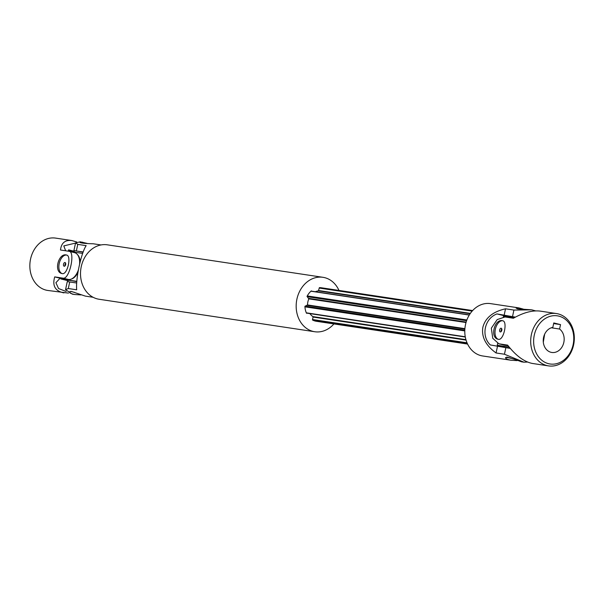 <?xml version="1.0" encoding="UTF-8"?>
<svg xmlns="http://www.w3.org/2000/svg" width="604" height="604" viewBox="0 0 604 604"><rect width="100%" height="100%" fill="white"/><g stroke="black" fill="none" stroke-linecap="round" stroke-linejoin="round"><path stroke-width="0.91" d="M543.313 342.204L544.657 334.178M558.798 316.118A24.349 19.962 -81.4 0 1 567.964 355.93A24.349 19.962 -81.4 0 1 534.336 347.662A24.349 19.962 -81.4 0 1 558.798 316.118M558.043 313.869A26.463 21.699 -81.4 0 1 573.8 343.94A26.463 21.699 -81.4 0 1 548.56 365.896A26.463 21.699 -81.4 0 1 531.044 336.488A26.463 21.699 -81.4 0 1 556.443 313.552A26.463 21.699 -81.4 0 1 558.043 313.869M552.834 327.376L553.785 322.944L560.535 324.605L559.583 329.037A12.707 10.419 -81.4 0 1 563.389 344.008A12.707 10.419 -81.4 0 1 551.807 352.464A12.707 10.419 -81.4 0 1 543.245 340.022A12.707 10.419 -81.4 0 1 552.834 327.376M553.649 323.563L560.535 324.605M501.803 328.938A1.903 1.087 -76.2 0 0 501.154 331.581M559.583 329.037L551.278 327.783M500.339 331.936A1.903 1.087 103.8 0 1 500.286 331.928A1.903 1.087 103.8 0 1 499.674 329.867A1.903 1.087 103.8 0 1 501.139 328.214A1.903 1.087 103.8 0 1 501.192 328.229A1.903 1.087 103.8 0 1 501.803 330.29A1.903 1.087 103.8 0 1 500.339 331.936M498.33 339.289A9.528 5.436 103.8 0 1 495.348 329.263A9.528 5.436 103.8 0 1 502.732 320.769C507.896 321.396 503.57 341.2 498.187 339.259C489.723 337.81 494.382 318.723 502.46 320.701L502.732 320.754A9.528 5.436 103.8 0 1 502.875 320.792M548.56 365.896L532.343 363.449C524.076 361.781 515.839 355.673 507.632 345.126L498.836 343.782L492.751 338.293L491.339 328.161L497.198 319.584L505.012 316.972L513.4 318.24C523.442 312.547 532.381 310.169 540.225 311.113L556.443 313.552M498.836 343.782L504.204 345.103A13.764 7.852 -76.2 0 0 504.612 345.178L508.07 345.699M503.328 316.972L503.472 316.307L513.996 317.893M497.673 343.351L497.266 345.262L509.127 347.051M510.372 317.349L510.539 316.564A13.235 0.566 12.1 0 1 515.34 317.145M503.932 347.376L504.114 346.553A13.235 0.566 12.1 0 1 509.24 347.194M504.03 346.923L497.266 345.262M523.245 309.089L518.821 307.889L490.546 303.623A26.463 21.699 98.6 0 0 465.503 324.605A26.463 21.699 98.6 0 0 482.664 355.967L510.939 360.226C507.277 359.508 505.48 358.617 505.54 357.553C508.236 357.349 513.551 358.768 521.486 361.811L523.917 362.181L504.446 354.231L505.858 347.662L490.312 344.937C480.829 335.998 484.514 318.451 496.964 313.914A162.204 6.969 -167.9 0 0 510.388 317.274M496.964 313.914L512.502 316.639A13.764 0.589 12.1 0 1 515.378 317.123M506.733 357.039A9.528 0.408 -167.9 0 0 510.606 358.051M517.054 360.611L510.939 360.226M504.114 315.379L505.525 308.803L513.913 310.071L531.799 309.844L535.635 310.886M510.267 348.433A13.764 0.589 -167.9 0 0 505.858 347.662M527.511 362.045L523.917 362.181M505.525 308.803C492.917 311.664 485.367 317.81 482.875 327.225C481.29 336.828 485.684 345.405 496.058 352.97L504.446 354.231M496.058 352.97L497.469 346.402M518.821 307.889L516.133 308.153L517.726 308.863L531.799 309.844M319.81 287.655L472.547 310.66M319.274 288.07L472.154 311.098M311.083 291.083L469.338 314.926M310.947 291.204L469.263 315.054M307.27 295.945L466.862 319.984M307.27 296.7L466.605 320.701M305.247 306.16L464.808 330.199M304.937 306.832L464.786 330.916M306.311 312.819L465.261 336.768M306.432 313.091L465.306 337.024M312.532 319.531L467.028 342.808M312.842 320.158L467.292 343.427M87.104 243.389L80.249 241.819L75.568 242.883L77.773 244.371L86.161 245.632C81.147 252.985 75.568 278.988 76.693 289.799L68.305 288.531L65.542 289.648L72.359 294.156L74.798 294.526C71.136 293.808 69.339 292.917 69.4 291.853L71.242 291.4L85.345 296.111L93.129 297.289M80.913 294.911L74.798 294.526M82.68 242.189L79.992 242.453C81.2 243.155 85.609 243.593 93.227 243.774L101.011 244.945M306.855 313.159L306.515 313.287A16.935 13.892 -81.4 0 1 304.907 306.296L307.519 304.945A13.764 11.287 -81.4 0 1 308.818 298.859L466.016 322.536M311.573 291.158L311.324 290.879A16.935 13.892 -81.4 0 0 307.028 296.421L308.818 298.859M74.36 251.022A13.764 0.589 12.1 0 1 73.877 250.751A13.764 0.589 12.1 0 1 76.361 250.939L83.178 251.966M76.7 283.019L69.709 281.962A13.764 0.589 -167.9 0 0 67.233 281.774L65.542 289.648M333.921 323.925A27.52 22.567 -81.4 0 1 314.76 331.739A27.52 22.567 -81.4 0 1 296.541 301.162A27.52 22.567 -81.4 0 1 322.959 277.312A27.52 22.567 -81.4 0 1 338.972 290.426M315.401 291.732A13.764 11.287 -81.4 0 1 318.421 290.879L470.116 313.733M472.638 310.562L321.381 287.776A16.935 13.892 -81.4 0 0 319.365 287.655L318.421 290.879M318.353 321.396A16.935 13.892 -81.4 0 1 316.33 321.275A16.935 13.892 -81.4 0 1 312.442 319.946L313.061 317.055L466.054 340.105M309.935 313.619A13.764 11.287 -81.4 0 0 312.902 316.602L313.061 317.055M70.593 291.339A9.528 0.408 -167.9 0 0 73.522 292.125A9.528 0.408 -167.9 0 0 74.466 292.351M314.76 331.739L99.101 299.259A27.52 22.567 -81.4 0 1 80.883 268.682A27.52 22.567 -81.4 0 1 107.301 244.824L322.959 277.312M69.671 251.453L82.657 253.408M76.814 281.351L60.815 278.942L60.944 278.346M68.003 280.709L60.815 278.942M67.784 281.728L68.078 280.339A13.235 0.566 12.1 0 1 70.464 280.513A13.235 0.566 12.1 0 1 76.791 281.66M77.388 254.511A13.235 7.55 103.8 0 1 80.151 261.826M77.924 272.495A13.235 7.55 103.8 0 1 71.355 279.048M83.103 252.185A13.235 0.566 -167.9 0 0 76.784 251.045A13.235 0.566 -167.9 0 0 74.398 250.864L74.126 252.125M65.64 250.788L63.797 245.903L75.523 243.08M66.206 291.513L58.55 288.538L55.908 282.702L60.083 278.218L68.463 279.478A13.764 7.852 -76.2 0 0 78.369 269.98M74.315 251.272L68.614 249.86A168.946 96.421 103.8 0 0 68.26 251.181M76.655 241.955L71.823 240.551L55.598 238.104A26.463 21.699 98.6 0 0 30.2 261.041A26.463 21.699 98.6 0 0 47.716 290.448L68.524 293.114M74.292 251.355L68.448 250.471M71.823 240.551C65.096 239.78 61.321 242.936 60.483 250.011L68.864 251.272C75.704 251.068 69.581 279.697 63.103 278.165L54.715 276.896C52.14 285.82 55.213 291.151 63.941 292.887M68.864 251.272L74.632 252.676A13.764 7.852 -76.2 0 1 79.585 264.152M62.325 273.62C67.535 274.88 71.687 255.673 66.591 255.054C58.618 252.48 53.318 272.049 62.046 273.559L62.325 273.62M65.013 265.881A1.903 1.087 103.8 0 1 65.662 263.238M66.727 255.092A9.528 5.436 -76.2 0 0 59.313 263.08A9.528 5.436 -76.2 0 0 62.182 273.589M64.198 266.236A1.903 1.087 -76.2 0 0 65.662 264.59A1.903 1.087 -76.2 0 0 65.051 262.529A1.903 1.087 -76.2 0 0 64.998 262.513A1.903 1.087 -76.2 0 0 63.526 264.167A1.903 1.087 -76.2 0 0 64.145 266.228A1.903 1.087 -76.2 0 0 64.198 266.236M54.715 276.896L60.083 278.218M504.612 345.178L499.244 343.865M512.502 316.639L513.913 310.071M318.746 290.547L470.357 313.385M308.757 298.368L466.152 322.075M307.519 304.945L464.899 328.651M307.255 305.352L464.861 329.097M312.902 316.602L465.926 339.652M68.305 288.531L69.709 281.962M76.361 250.939L77.773 244.371M63.103 278.165L68.463 279.478M467.594 344.061L316.33 321.275M75.568 242.883L73.877 250.751"/></g></svg>
